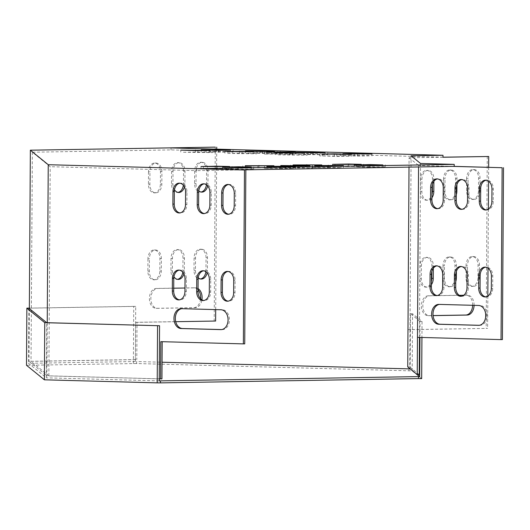 <?xml version="1.0" encoding="UTF-8"?>
<svg xmlns="http://www.w3.org/2000/svg" width="530" height="530" viewBox="0 0 530 530"><rect width="100%" height="100%" fill="white"/><g stroke="black" fill="none" stroke-linecap="round" stroke-linejoin="round"><path stroke-width="0.4" stroke-dasharray="2.65 1.99" d="M421.675 378.612L412.181 370.901L136.601 363.527L136.614 361.54L162.054 362.228M408.955 370.881L408.968 368.893M136.601 363.527L26.5 365.283M133.374 363.507L133.739 306.38L135.726 306.393L135.375 361.533L136.614 361.54M135.375 361.533L28.501 363.308L46.395 377.837L46.746 322.69M159.205 380.884L46.395 377.837M417.236 374.611L410.2 368.9M412.181 370.901L412.545 313.773L422.039 321.478L421.94 337.471M422.039 321.478L420.051 321.465L419.952 337.418M410.207 368.9L410.558 313.76L420.051 321.465M412.545 313.773L410.558 313.76M135.726 306.393L29.355 308.155M133.739 306.38L29.355 308.115M28.852 308.168L28.501 363.308M196.544 168.659L196.531 170.647L50.198 166.692L32.357 152.209L170.991 149.91L442.981 157.191M242.104 169.891L196.531 170.647M170.998 147.923L170.991 149.91M442.981 157.251L409.074 157.755L409.014 167.116M452.839 166.387L418.567 165.466L418.561 166.957M485.838 296.88A8.699 6.314 -91 0 0 486.52 296.919A8.699 6.314 -91 0 0 492.688 288.393L492.767 275.971A8.699 6.314 -91 0 0 486.315 267.107A8.699 6.314 -91 0 0 485.632 267.173M461.491 296.217A8.699 6.314 -91 0 0 462.173 296.257A8.699 6.314 -91 0 0 468.341 287.737L468.421 275.315A8.699 6.314 -91 0 0 461.961 266.451A8.699 6.314 -91 0 0 461.279 266.51M486.394 209.94A8.699 6.314 -91 0 0 487.077 209.979A8.699 6.314 -91 0 0 493.244 201.453L493.324 189.038A8.699 6.314 -91 0 0 486.865 180.173A8.699 6.314 -91 0 0 486.182 180.233M420.542 163.472L419.435 337.345L502.407 339.584M462.041 209.284A8.699 6.314 -91 0 0 462.73 209.323A8.699 6.314 -91 0 0 468.898 200.797L468.977 188.375A8.699 6.314 -91 0 0 462.518 179.511A8.699 6.314 -91 0 0 461.835 179.577M437.694 208.628A8.699 6.314 -91 0 0 438.376 208.668A8.699 6.314 -91 0 0 444.544 200.141L444.624 187.719A8.699 6.314 -91 0 0 438.171 178.855A8.699 6.314 -91 0 0 437.482 178.915M437.137 295.561A8.699 6.314 -91 0 0 437.82 295.601A8.699 6.314 -91 0 0 443.994 287.081L444.074 274.659A8.699 6.314 -91 0 0 437.614 265.795A8.699 6.314 -91 0 0 436.932 265.855M479.246 325.294L479.829 325.314A9.938 7.215 -91 0 0 480.054 325.314A9.938 7.215 -91 0 0 487.103 315.41A9.938 7.215 -91 0 0 479.955 305.439L440.271 304.366A9.938 7.215 -91 0 0 440.046 304.366A9.938 7.215 -91 0 0 439.483 304.406M47.236 322.704L46.898 375.85L159.219 378.877M227.953 271.453A8.699 6.314 89 0 1 228.635 271.386A8.699 6.314 89 0 1 235.095 280.251L235.015 292.673A8.699 6.314 89 0 1 228.847 301.199A8.699 6.314 89 0 1 228.165 301.159M203.606 270.79A8.699 6.314 89 0 1 204.288 270.731A8.699 6.314 89 0 1 210.748 279.595L210.668 292.017A8.699 6.314 89 0 1 204.5 300.536A8.699 6.314 89 0 1 203.811 300.497M228.51 184.513A8.699 6.314 89 0 1 229.192 184.453A8.699 6.314 89 0 1 235.651 193.317L235.572 205.733A8.699 6.314 89 0 1 229.404 214.259A8.699 6.314 89 0 1 228.721 214.219M162.187 341.698L244.727 343.864M215.293 147.121L214.186 321.001L135.581 322.306L135.342 359.565L136.786 359.605L31.025 361.361L48.859 375.843L161.948 378.897M48.859 375.843L50.198 166.692M204.163 183.857A8.699 6.314 89 0 1 204.845 183.791A8.699 6.314 89 0 1 211.298 192.655L211.225 205.077A8.699 6.314 89 0 1 205.05 213.603A8.699 6.314 89 0 1 204.368 213.564M179.809 183.201A8.699 6.314 89 0 1 180.492 183.135A8.699 6.314 89 0 1 186.951 191.999L186.871 204.421A8.699 6.314 89 0 1 180.703 212.947A8.699 6.314 89 0 1 180.021 212.908M179.259 270.134A8.699 6.314 89 0 1 179.942 270.075A8.699 6.314 89 0 1 186.394 278.939L186.315 291.361A8.699 6.314 89 0 1 180.147 299.881A8.699 6.314 89 0 1 179.465 299.841M181.81 308.685A9.938 7.215 89 0 1 182.373 308.645A9.938 7.215 89 0 1 182.598 308.645L222.282 309.719A9.938 7.215 89 0 1 229.43 319.689A9.938 7.215 89 0 1 222.381 329.594A9.938 7.215 89 0 1 222.156 329.594L221.573 329.574M419.223 374.624L409.723 366.912L409.962 329.653L407.974 329.64L487.62 328.381L409.962 329.653M409.981 329.673L411.094 155.793M409.074 157.755L418.567 165.466M409.723 366.912L407.736 366.899M278.164 154.813L290.129 154.614L307.267 155.164L278.164 154.813L278.177 152.826M280.542 168.07L293.169 168.414L264.49 168.414L280.542 168.07L280.549 166.632M258.898 167.487L271.526 167.825L242.846 167.825L258.898 167.487L258.905 166.049M328.388 167.275L341.009 167.619L312.336 167.619L328.388 167.275L328.395 165.837M227.661 153.455L239.626 153.256L256.765 153.799L227.661 153.455L227.675 151.467M306.744 166.692L319.365 167.029L290.692 167.036L306.744 166.692L306.751 165.254M298.668 154.475L310.633 154.276L327.772 154.82L298.668 154.475L298.681 152.488M248.166 153.11L260.131 152.912L277.269 153.455L248.166 153.11L248.179 151.123M215.988 168.752L203.368 168.407L232.041 168.407L215.988 168.752L216.001 166.764M369.251 155.86L357.286 156.059L340.141 155.515L369.251 155.86L369.258 154.144M203.977 151.918L215.935 151.719L233.081 152.262L203.977 151.918L203.99 149.93M348.747 156.198L336.782 156.396L319.636 155.853L348.747 156.198L348.753 154.488M183.473 152.256L195.431 152.057L212.576 152.607L183.473 152.256L183.486 150.268M347.561 166.566L334.933 166.221L363.613 166.221L347.561 166.566L347.574 164.578M237.632 169.335L225.011 168.99L253.685 168.99L237.632 169.335L237.645 167.347M369.205 167.149L356.577 166.804L385.257 166.804L369.205 167.149L369.218 165.161M280.297 153.72L292.924 154.058L264.245 154.058L280.297 153.72L280.31 152.282M283.53 167.666L295.495 167.467L312.64 168.01L283.53 167.666L283.543 165.678M419.455 337.365L417.468 337.352M488.647 167.294L488.554 181.22M488.382 209.131L488.004 268.154M487.825 296.071L487.62 328.381M487.269 156.456L486.176 328.342M472.647 305.3A9.938 6.83 91.5 0 0 466.089 295.15A9.938 6.83 91.5 0 0 465.883 295.15L428.293 295.773A9.938 6.83 91.5 0 0 421.396 305.677A9.938 6.83 91.5 0 0 427.962 315.648A9.938 6.83 91.5 0 0 428.167 315.648L433.063 315.562M466.075 265.344L465.996 277.766A8.699 5.976 91.5 0 0 471.74 286.359A8.699 5.976 91.5 0 0 477.954 277.568L478.033 265.146A8.699 5.976 91.5 0 0 472.29 256.553A8.699 5.976 91.5 0 0 466.075 265.344L467.52 265.384L467.44 277.799A8.699 5.976 91.5 0 0 473.184 286.399A8.699 5.976 91.5 0 0 479.398 277.601L479.478 265.185A8.699 5.976 91.5 0 0 473.734 256.593A8.699 5.976 91.5 0 0 467.52 265.384M431.864 271.274L431.904 265.914A8.699 5.976 91.5 0 0 426.153 257.315A8.699 5.976 91.5 0 0 419.939 266.113L419.859 278.528A8.699 5.976 91.5 0 0 425.61 287.121A8.699 5.976 91.5 0 0 431.4 281.476M443.007 265.729L442.928 278.144A8.699 5.976 91.5 0 0 448.671 286.737A8.699 5.976 91.5 0 0 454.892 277.945L454.965 265.53A8.699 5.976 91.5 0 0 449.221 256.937A8.699 5.976 91.5 0 0 443.007 265.729L444.451 265.769L444.372 278.184A8.699 5.976 91.5 0 0 450.116 286.776A8.699 5.976 91.5 0 0 455.754 281.662M432.42 184.334L432.453 178.974A8.699 5.976 91.5 0 0 426.71 170.382A8.699 5.976 91.5 0 0 420.495 179.173L420.416 191.595A8.699 5.976 91.5 0 0 426.16 200.188A8.699 5.976 91.5 0 0 431.957 194.536M466.632 178.405L466.552 190.827A8.699 5.976 91.5 0 0 472.296 199.419A8.699 5.976 91.5 0 0 478.51 190.628L478.59 178.206A8.699 5.976 91.5 0 0 472.846 169.613A8.699 5.976 91.5 0 0 466.632 178.405L468.069 178.444L467.997 190.866A8.699 5.976 91.5 0 0 473.74 199.459A8.699 5.976 91.5 0 0 479.955 190.667L480.034 178.246A8.699 5.976 91.5 0 0 474.29 169.653A8.699 5.976 91.5 0 0 468.069 178.444M443.564 178.789L443.484 191.211A8.699 5.976 91.5 0 0 449.228 199.803A8.699 5.976 91.5 0 0 455.442 191.012L455.522 178.59A8.699 5.976 91.5 0 0 449.778 169.998A8.699 5.976 91.5 0 0 443.564 178.789L445.008 178.829L444.928 191.25A8.699 5.976 91.5 0 0 450.672 199.843A8.699 5.976 91.5 0 0 456.303 194.722M474.092 305.34A9.938 6.83 91.5 0 0 467.533 295.19A9.938 6.83 91.5 0 0 467.327 295.19L463.704 295.25M459.238 295.323L429.737 295.813A9.938 6.83 91.5 0 0 422.841 305.717A9.938 6.83 91.5 0 0 429.406 315.681A9.938 6.83 91.5 0 0 429.611 315.688L433.07 315.628M433.328 268.226L433.341 265.947A8.699 5.976 91.5 0 0 427.597 257.355A8.699 5.976 91.5 0 0 421.383 266.146L421.304 278.568A8.699 5.976 91.5 0 0 427.048 287.161A8.699 5.976 91.5 0 0 431.38 284.683M456.376 271.42L456.409 265.57A8.699 5.976 91.5 0 0 450.666 256.971A8.699 5.976 91.5 0 0 444.451 265.769M433.884 181.286L433.898 179.014A8.699 5.976 91.5 0 0 428.154 170.422A8.699 5.976 91.5 0 0 421.94 179.213L421.86 191.628A8.699 5.976 91.5 0 0 427.604 200.227A8.699 5.976 91.5 0 0 431.93 197.743M456.926 184.48L456.966 178.63A8.699 5.976 91.5 0 0 451.222 170.037A8.699 5.976 91.5 0 0 445.008 178.829M135.342 359.565L29.011 361.327L46.898 375.85M29.349 308.573L29.011 361.327M32.357 152.209L31.025 361.361M216.724 149.155L215.697 309.599M214.186 321.001L215.624 321.034M175.708 321.703L137.025 322.346L136.786 359.605M135.581 322.306L137.025 322.346M198.054 289.804A9.938 6.83 91.5 0 0 194.099 287.81A9.938 6.83 91.5 0 0 193.894 287.803L156.304 288.433A9.938 6.83 91.5 0 0 149.407 298.33A9.938 6.83 91.5 0 0 155.972 308.301A9.938 6.83 91.5 0 0 156.178 308.301L193.768 307.678A9.938 6.83 91.5 0 0 200.612 298.787M205.865 271.698A8.699 5.976 91.5 0 0 205.965 270.221L206.044 257.799A8.699 5.976 91.5 0 0 200.3 249.206A8.699 5.976 91.5 0 0 194.086 257.997L194.006 270.419A8.699 5.976 91.5 0 0 199.75 279.012A8.699 5.976 91.5 0 0 200.472 278.965M147.95 258.766L147.87 271.188A8.699 5.976 91.5 0 0 153.614 279.78A8.699 5.976 91.5 0 0 159.828 270.989L159.908 258.567A8.699 5.976 91.5 0 0 154.164 249.974A8.699 5.976 91.5 0 0 147.95 258.766L149.394 258.806L149.314 271.221A8.699 5.976 91.5 0 0 155.058 279.82A8.699 5.976 91.5 0 0 161.272 271.022L161.352 258.607A8.699 5.976 91.5 0 0 155.608 250.014A8.699 5.976 91.5 0 0 149.394 258.806M182.784 272.201A8.699 5.976 91.5 0 0 182.896 270.605L182.976 258.183A8.699 5.976 91.5 0 0 177.232 249.59A8.699 5.976 91.5 0 0 171.018 258.382L170.938 270.803A8.699 5.976 91.5 0 0 176.682 279.396A8.699 5.976 91.5 0 0 177.404 279.35M148.499 171.826L148.426 184.248A8.699 5.976 91.5 0 0 154.17 192.84A8.699 5.976 91.5 0 0 160.385 184.049L160.464 171.627A8.699 5.976 91.5 0 0 154.72 163.035A8.699 5.976 91.5 0 0 148.499 171.826L149.944 171.866L149.864 184.288A8.699 5.976 91.5 0 0 155.615 192.88A8.699 5.976 91.5 0 0 161.829 184.089L161.908 171.667A8.699 5.976 91.5 0 0 156.158 163.074A8.699 5.976 91.5 0 0 149.944 171.866M206.422 184.758A8.699 5.976 91.5 0 0 206.521 183.281L206.601 170.865A8.699 5.976 91.5 0 0 200.85 162.266A8.699 5.976 91.5 0 0 194.636 171.064L194.556 183.479A8.699 5.976 91.5 0 0 200.307 192.072A8.699 5.976 91.5 0 0 201.029 192.032M183.34 185.261A8.699 5.976 91.5 0 0 183.453 183.665L183.532 171.243A8.699 5.976 91.5 0 0 177.782 162.65A8.699 5.976 91.5 0 0 171.568 171.442L171.488 183.864A8.699 5.976 91.5 0 0 177.239 192.456A8.699 5.976 91.5 0 0 177.961 192.416M173.707 288.207L157.741 288.472A9.938 6.83 91.5 0 0 150.845 298.37A9.938 6.83 91.5 0 0 157.41 308.341A9.938 6.83 91.5 0 0 157.615 308.341L195.206 307.718A9.938 6.83 91.5 0 0 201.93 299.834M198.061 288.625A9.938 6.83 91.5 0 0 195.544 287.843A9.938 6.83 91.5 0 0 195.338 287.843L184.97 288.015M207.124 272.844A8.699 5.976 91.5 0 0 207.409 270.26L207.488 257.838A8.699 5.976 91.5 0 0 201.738 249.246A8.699 5.976 91.5 0 0 195.524 258.037L195.444 270.459A8.699 5.976 91.5 0 0 198.22 277.793M183.89 273.884A8.699 5.976 91.5 0 0 184.341 270.644L184.42 258.223A8.699 5.976 91.5 0 0 178.676 249.63A8.699 5.976 91.5 0 0 172.455 258.421L172.376 270.843A8.699 5.976 91.5 0 0 173.933 276.72M207.674 185.904A8.699 5.976 91.5 0 0 207.959 183.32L208.038 170.898A8.699 5.976 91.5 0 0 202.294 162.306A8.699 5.976 91.5 0 0 196.08 171.097L196.001 183.519A8.699 5.976 91.5 0 0 198.776 190.853M184.447 186.944A8.699 5.976 91.5 0 0 184.897 183.705L184.977 171.283A8.699 5.976 91.5 0 0 179.226 162.69A8.699 5.976 91.5 0 0 173.012 171.481L172.932 183.903A8.699 5.976 91.5 0 0 174.489 189.78M160.815 341.658L162.187 341.638M295.502 166.003L295.495 167.467M297.973 166.069L297.959 168.056M309.931 166.148L309.924 167.858M292.938 152.07L292.924 154.058M266.643 152.216L266.63 153.945M279.27 152.302L279.257 154.283M356.591 165.082L356.577 166.804M382.885 164.936L382.872 166.923M370.258 165.141L370.251 166.579M225.018 167.268L225.011 168.99M251.319 167.122L251.306 169.103M238.685 167.328L238.679 168.765M334.947 164.499L334.933 166.221M361.241 164.346L361.228 166.334M348.614 164.558L348.608 165.996M195.444 150.593L195.431 152.057M197.915 150.659L197.902 152.647M209.873 150.739L209.86 152.448M336.795 154.409L336.782 156.396M334.324 154.343L334.317 155.807M322.366 154.025L322.353 156.005M215.948 150.255L215.935 151.719M218.42 150.321L218.406 152.309M230.378 150.394L230.365 152.11M357.3 154.071L357.286 156.059M354.828 154.005L354.822 155.469M342.87 153.68L342.857 155.668M203.374 166.678L203.368 168.407M229.675 166.533L229.662 168.52M217.042 166.745L217.035 168.182M260.137 151.447L260.131 152.912M262.608 151.514L262.595 153.501M274.566 151.587L274.56 153.303M310.64 152.812L310.633 154.276M313.111 152.879L313.098 154.866M325.069 152.951L325.062 154.667M319.378 165.042L319.365 167.029M293.083 165.194L293.07 166.917M305.711 165.274L305.697 167.261M239.633 151.785L239.626 153.256M242.104 151.852L242.091 153.839M254.062 151.931L254.055 153.64M341.022 165.632L341.009 167.619M314.727 165.777L314.714 167.5M327.354 165.857L327.341 167.844M271.539 165.837L271.526 167.825M245.238 165.983L245.231 167.712M257.865 166.069L257.852 168.056M293.183 166.427L293.169 168.414M266.881 166.572L266.875 168.295M279.509 166.652L279.495 168.639M290.135 153.15L290.129 154.614M292.606 153.216L292.593 155.204M304.565 153.296L304.558 155.005M183.453 183.665L184.897 183.705M183.532 171.243L184.977 171.283M171.568 171.442L173.012 171.481M171.488 183.864L172.932 183.903M455.442 191.012L456.33 191.032M443.484 191.211L444.928 191.25M455.522 178.59L456.966 178.63M206.521 183.281L207.959 183.32M206.601 170.865L208.038 170.898M194.636 171.064L196.08 171.097M194.556 183.479L196.001 183.519M478.51 190.628L479.955 190.667M466.552 190.827L467.997 190.866M478.59 178.206L480.034 178.246M160.385 184.049L161.829 184.089M160.464 171.627L161.908 171.667M148.426 184.248L149.864 184.288M420.416 191.595L421.86 191.628M420.495 179.173L421.94 179.213M432.453 178.974L433.898 179.014M182.896 270.605L184.341 270.644M182.976 258.183L184.42 258.223M171.018 258.382L172.455 258.421M170.938 270.803L172.376 270.843M454.892 277.945L455.774 277.972M442.928 278.144L444.372 278.184M454.965 265.53L456.409 265.57M159.828 270.989L161.272 271.022M159.908 258.567L161.352 258.607M147.87 271.188L149.314 271.221M419.859 278.528L421.304 278.568M419.939 266.113L421.383 266.146M431.904 265.914L433.341 265.947M205.965 270.221L207.409 270.26M206.044 257.799L207.488 257.838M194.086 257.997L195.524 258.037M194.006 270.419L195.444 270.459M477.954 277.568L479.398 277.601M465.996 277.766L467.44 277.799M478.033 265.146L479.478 265.185M193.894 287.803L195.338 287.843M156.304 288.433L157.741 288.472M156.178 308.301L157.615 308.341M193.768 307.678L195.206 307.718M465.883 295.15L467.327 295.19M428.167 315.648L429.611 315.688M428.293 295.773L429.737 295.813M209.933 192.681L211.298 192.655M209.853 205.103L211.225 205.077M467.526 200.824L468.898 200.797M467.606 188.402L468.977 188.375M234.286 193.337L235.651 193.317M234.207 205.759L235.572 205.733M491.88 201.48L493.244 201.453M491.959 189.058L493.324 189.038M185.586 192.026L186.951 191.999M185.507 204.441L186.871 204.421M443.179 200.161L444.544 200.141M443.259 187.746L444.624 187.719M209.376 279.621L210.748 279.595M209.304 292.037L210.668 292.017M466.976 287.757L468.341 287.737M467.056 275.342L468.421 275.315M185.03 278.959L186.394 278.939M184.95 291.381L186.315 291.361M442.623 287.101L443.994 287.081M442.702 274.679L444.074 274.659M233.73 280.277L235.095 280.251M233.65 292.692L235.015 292.673M491.323 288.413L492.688 288.393M491.403 275.998L492.767 275.971M221.242 329.607L222.156 329.594M181.233 308.672L182.598 308.645M220.911 309.745L222.282 309.719M478.915 325.327L479.829 325.314M478.583 305.459L479.955 305.439M438.906 304.392L440.271 304.366M280.827 165.526L280.814 167.513M312.654 166.022L312.64 168.01M295.323 151.958L295.309 153.945M264.258 152.07L264.245 154.058M354.212 164.936L354.199 166.923M385.27 164.817L385.257 166.804M222.64 167.122L222.626 169.11M253.698 167.003L253.685 168.99M332.568 164.353L332.555 166.34M363.626 164.234L363.613 166.221M180.77 150.116L180.756 152.103M212.59 150.619L212.576 152.607M351.469 154.369L351.463 156.357M319.65 153.866L319.636 155.853M201.274 149.778L201.261 151.766M233.094 150.275L233.081 152.262M371.974 154.025L371.967 156.012M340.154 153.528L340.141 155.515M200.996 166.533L200.983 168.52M232.054 166.42L232.041 168.407M245.463 150.97L245.45 152.958M277.283 151.467L277.269 153.455M295.965 152.335L295.952 154.323M327.785 152.832L327.772 154.82M321.763 164.929L321.75 166.917M290.705 165.049L290.692 167.036M224.958 151.308L224.945 153.296M256.778 151.812L256.765 153.799M343.407 165.512L343.394 167.5M312.349 165.632L312.336 167.619M273.917 165.724L273.904 167.712M242.859 165.844L242.846 167.825M295.561 166.307L295.548 168.295M264.503 166.427L264.49 168.414M275.461 152.673L275.448 154.661M307.281 153.177L307.267 155.164M177.782 162.65L179.226 162.69M177.239 192.456L178.676 192.496M449.228 199.803L450.672 199.843M449.778 169.998L451.222 170.037M200.85 162.266L202.294 162.306M200.307 192.072L201.744 192.112M472.296 199.419L473.74 199.459M472.846 169.613L474.29 169.653M154.72 163.035L156.158 163.074M154.17 192.84L155.615 192.88M426.16 200.188L427.604 200.227M426.71 170.382L428.154 170.422M177.232 249.59L178.676 249.63M176.682 279.396L178.126 279.436M448.671 286.737L450.116 286.776M449.221 256.937L450.666 256.971M154.164 249.974L155.608 250.014M153.614 279.78L155.058 279.82M425.61 287.121L427.048 287.161M426.153 257.315L427.597 257.355M200.3 249.206L201.738 249.246M199.75 279.012L201.195 279.052M471.74 286.359L473.184 286.399M472.29 256.553L473.734 256.593M155.972 308.301L157.41 308.341M194.099 287.81L195.544 287.843M466.089 295.15L467.533 295.19M427.962 315.648L429.406 315.681M203.474 183.817L204.845 183.791M203.686 213.623L205.05 213.603M461.358 209.343L462.73 209.323M461.153 179.537L462.518 179.511M227.827 184.473L229.192 184.453M228.032 214.286L229.404 214.259M485.712 209.999L487.077 209.979M485.5 180.193L486.865 180.173M179.127 183.161L180.492 183.135M179.339 212.967L180.703 212.947M437.011 208.688L438.376 208.668M436.8 178.875L438.171 178.855M202.924 270.75L204.288 270.731M203.129 300.563L204.5 300.536M460.808 296.283L462.173 296.257M460.596 266.471L461.961 266.451M178.57 270.095L179.942 270.075M178.782 299.907L180.147 299.881M436.455 295.627L437.82 295.601M436.243 265.815L437.614 265.795M227.271 271.413L228.635 271.386M227.483 301.219L228.847 301.199M485.155 296.939L486.52 296.919M484.943 267.133L486.315 267.107M181.002 308.672L182.373 308.645M221.017 329.614L222.381 329.594M478.689 325.334L480.054 325.314M438.674 304.392L440.046 304.366"/><path stroke-width="0.79" d="M162.054 362.228L410.2 368.9M421.94 337.471L421.675 378.612L418.448 378.592L418.462 376.605L159.205 380.884L159.556 325.738L44.758 322.684L26.864 308.155L26.5 365.283L44.394 379.811L44.758 322.684M418.448 378.592L160.438 382.879L160.444 380.891M157.569 325.725L157.205 382.859L160.438 382.879M157.205 382.859L44.394 379.811M419.952 337.418L419.7 376.611L418.462 376.605M419.7 376.611L407.736 366.899L409.014 167.116M159.556 325.738L46.746 322.69L28.852 308.168L29.355 308.155M29.355 308.115L26.864 308.155M418.561 166.957L417.468 337.352L501.035 339.604L502.135 167.719L452.839 166.387L242.104 169.891M452.839 166.387L454.203 166.367L454.217 164.38L196.544 168.659L244.469 170.011L48.243 164.711L47.236 322.704M48.243 164.711L30.362 150.195L215.293 147.121L170.998 147.923L442.994 155.263L442.981 157.251L488.713 156.496L488.647 167.294M502.135 167.719L454.203 166.367M442.981 157.191L488.713 156.496M478.696 288.075A8.699 6.314 -91 0 0 485.155 296.939A8.699 6.314 -91 0 0 491.323 288.413L491.403 275.998A8.699 6.314 -91 0 0 484.943 267.133A8.699 6.314 -91 0 0 478.775 275.653L478.696 288.075L480.067 288.055A8.699 6.314 -91 0 0 485.838 296.88M454.349 287.419A8.699 6.314 -91 0 0 460.808 296.283A8.699 6.314 -91 0 0 466.976 287.757L467.056 275.342A8.699 6.314 -91 0 0 460.596 266.471A8.699 6.314 -91 0 0 454.429 274.997L454.349 287.419L455.714 287.392A8.699 6.314 -91 0 0 461.491 296.217M479.252 201.135A8.699 6.314 -91 0 0 485.712 209.999A8.699 6.314 -91 0 0 491.88 201.48L491.959 189.058A8.699 6.314 -91 0 0 485.5 180.193A8.699 6.314 -91 0 0 479.332 188.72L479.252 201.135L480.617 201.115A8.699 6.314 -91 0 0 486.394 209.94M454.906 200.479A8.699 6.314 -91 0 0 461.358 209.343A8.699 6.314 -91 0 0 467.526 200.824L467.606 188.402A8.699 6.314 -91 0 0 461.153 179.537A8.699 6.314 -91 0 0 454.978 188.057L454.906 200.479L456.27 200.459A8.699 6.314 -91 0 0 462.041 209.284M430.552 199.823A8.699 6.314 -91 0 0 437.011 208.688A8.699 6.314 -91 0 0 443.179 200.161L443.259 187.746A8.699 6.314 -91 0 0 436.8 178.875A8.699 6.314 -91 0 0 430.632 187.401L430.552 199.823L431.917 199.797A8.699 6.314 -91 0 0 437.694 208.628M429.996 286.756A8.699 6.314 -91 0 0 436.455 295.627A8.699 6.314 -91 0 0 442.623 287.101L442.702 274.679A8.699 6.314 -91 0 0 436.243 265.815A8.699 6.314 -91 0 0 430.075 274.341L429.996 286.756L431.367 286.737A8.699 6.314 -91 0 0 437.137 295.561M478.458 325.334A9.938 7.215 -91 0 0 478.689 325.334A9.938 7.215 -91 0 0 485.738 315.436A9.938 7.215 -91 0 0 478.583 305.459L438.906 304.392A9.938 7.215 -91 0 0 438.674 304.392A9.938 7.215 -91 0 0 431.625 314.29A9.938 7.215 -91 0 0 438.78 324.261L478.915 325.327M485.632 267.173A8.699 6.314 -91 0 0 480.14 275.633L480.067 288.055M461.279 266.51A8.699 6.314 -91 0 0 455.793 274.977L455.714 287.392M486.182 180.233A8.699 6.314 -91 0 0 480.697 188.693L480.617 201.115M454.217 164.38L420.542 163.472L411.094 155.793L442.994 155.263M501.035 339.604L502.407 339.584L503.5 167.699M461.835 179.577A8.699 6.314 -91 0 0 456.35 188.037L456.27 200.459M437.482 178.915A8.699 6.314 -91 0 0 431.996 187.381L431.917 199.797M436.932 265.855A8.699 6.314 -91 0 0 431.447 274.315L431.367 286.737M439.483 304.406A9.938 7.215 -91 0 0 433.003 314.654A9.938 7.215 -91 0 0 440.145 324.241L479.246 325.294M159.219 378.877L160.583 378.917L160.815 341.658L243.363 343.884L244.469 170.011M233.73 280.277L233.65 292.692A8.699 6.314 89 0 1 227.483 301.219A8.699 6.314 89 0 1 221.023 292.355L221.103 279.933A8.699 6.314 89 0 1 227.271 271.413A8.699 6.314 89 0 1 233.73 280.277M209.376 279.621L209.304 292.037A8.699 6.314 89 0 1 203.129 300.563A8.699 6.314 89 0 1 196.676 291.699L196.756 279.277A8.699 6.314 89 0 1 202.924 270.75A8.699 6.314 89 0 1 209.376 279.621M234.286 193.337L234.207 205.759A8.699 6.314 89 0 1 228.032 214.286A8.699 6.314 89 0 1 221.58 205.415L221.659 192.999A8.699 6.314 89 0 1 227.827 184.473A8.699 6.314 89 0 1 234.286 193.337M209.933 192.681L209.853 205.103A8.699 6.314 89 0 1 203.686 213.623A8.699 6.314 89 0 1 197.226 204.759L197.306 192.337A8.699 6.314 89 0 1 203.474 183.817A8.699 6.314 89 0 1 209.933 192.681M185.586 192.026L185.507 204.441A8.699 6.314 89 0 1 179.339 212.967A8.699 6.314 89 0 1 172.879 204.103L172.959 191.681A8.699 6.314 89 0 1 179.127 183.161A8.699 6.314 89 0 1 185.586 192.026M185.03 278.959L184.95 291.381A8.699 6.314 89 0 1 178.782 299.907A8.699 6.314 89 0 1 172.323 291.036L172.402 278.621A8.699 6.314 89 0 1 178.57 270.095A8.699 6.314 89 0 1 185.03 278.959M181.233 308.672L220.911 309.745A9.938 7.215 89 0 1 228.066 319.716A9.938 7.215 89 0 1 221.017 329.614A9.938 7.215 89 0 1 220.785 329.614L181.108 328.54A9.938 7.215 89 0 1 173.953 318.57A9.938 7.215 89 0 1 181.002 308.672A9.938 7.215 89 0 1 181.233 308.672M228.165 301.159A8.699 6.314 89 0 1 222.388 292.335L222.468 279.913A8.699 6.314 89 0 1 227.953 271.453M203.811 300.497A8.699 6.314 89 0 1 198.041 291.672L198.121 279.257A8.699 6.314 89 0 1 203.606 270.79M228.721 214.219A8.699 6.314 89 0 1 222.944 205.395L223.024 192.973A8.699 6.314 89 0 1 228.51 184.513M243.363 343.884L244.727 343.864L245.84 169.991M160.583 378.917L161.948 378.897L162.187 341.698M204.368 213.564A8.699 6.314 89 0 1 198.598 204.739L198.677 192.317A8.699 6.314 89 0 1 204.163 183.857M180.021 212.908A8.699 6.314 89 0 1 174.244 204.077L174.324 191.661A8.699 6.314 89 0 1 179.809 183.201M179.465 299.841A8.699 6.314 89 0 1 173.694 291.016L173.774 278.594A8.699 6.314 89 0 1 179.259 270.134M221.573 329.574L182.472 328.52A9.938 7.215 89 0 1 175.331 318.934A9.938 7.215 89 0 1 181.81 308.685M419.455 337.405L419.223 374.624L417.236 374.611L417.468 337.352M292.606 153.216L275.461 152.673L304.565 153.018L292.606 153.216M266.888 166.307L295.561 166.307L266.881 166.572M245.244 165.724L273.917 165.724L245.238 165.983M314.727 165.512L343.407 165.512L314.727 165.777M242.104 151.852L224.958 151.308L254.062 151.653L242.104 151.852M293.083 164.929L321.763 164.929L293.083 165.194M313.111 152.879L295.965 152.335L325.069 152.68L313.111 152.879M262.608 151.514L245.463 150.97L274.566 151.315L262.608 151.514M229.675 166.533L200.996 166.533L217.048 166.195L229.675 166.533M354.835 153.481L371.974 154.025L342.87 153.68L354.835 153.481L354.828 154.005M218.42 150.321L201.274 149.778L230.378 150.123L218.42 150.321M334.331 153.826L351.469 154.369L322.366 154.025L334.331 153.826L334.324 154.343M197.915 150.659L180.77 150.116L209.873 150.46L197.915 150.659M361.241 164.346L332.568 164.353L348.621 164.008L361.241 164.346M251.319 167.122L222.64 167.122L238.692 166.778L251.319 167.122M382.885 164.936L354.212 164.936L370.265 164.591L382.885 164.936M266.643 151.958L295.323 151.958L266.643 152.216M297.973 166.069L280.827 165.526L309.937 165.87L297.973 166.069M488.554 181.22L488.382 209.131M488.004 268.154L487.825 296.071M433.063 315.562L465.757 315.025A9.938 6.83 91.5 0 0 472.647 305.3M431.4 281.476A8.699 5.976 91.5 0 0 431.824 278.329L431.864 271.274M431.957 194.536A8.699 5.976 91.5 0 0 432.374 191.396L432.42 184.334M433.07 315.628L467.202 315.058A9.938 6.83 91.5 0 0 474.092 305.34M463.704 295.25L459.238 295.323M431.38 284.683A8.699 5.976 91.5 0 0 433.262 278.369L433.328 268.226M455.754 281.662A8.699 5.976 91.5 0 0 456.33 277.985L456.376 271.42M431.93 197.743A8.699 5.976 91.5 0 0 433.818 191.429L433.884 181.286M456.303 194.722A8.699 5.976 91.5 0 0 456.886 191.052L456.926 184.48M30.362 150.195L29.349 308.573M216.737 147.161L216.724 149.155M215.697 309.599L215.624 321.034L175.708 321.703M200.612 298.787A9.938 6.83 91.5 0 0 198.054 289.804M200.472 278.965A8.699 5.976 91.5 0 0 205.865 271.698M177.404 279.35A8.699 5.976 91.5 0 0 182.784 272.201M201.029 192.032A8.699 5.976 91.5 0 0 206.422 184.758M177.961 192.416A8.699 5.976 91.5 0 0 183.34 185.261M201.93 299.834A9.938 6.83 91.5 0 0 198.061 288.625M184.97 288.015L173.707 288.207M198.22 277.793A8.699 5.976 91.5 0 0 201.195 279.052A8.699 5.976 91.5 0 0 207.124 272.844M173.933 276.72A8.699 5.976 91.5 0 0 178.126 279.436A8.699 5.976 91.5 0 0 183.89 273.884M198.776 190.853A8.699 5.976 91.5 0 0 201.744 192.112A8.699 5.976 91.5 0 0 207.674 185.904M174.489 189.78A8.699 5.976 91.5 0 0 178.676 192.496A8.699 5.976 91.5 0 0 184.447 186.944M295.508 165.479L295.502 166.003M280.31 151.732L280.31 152.282M370.265 164.591L370.258 165.141M238.692 166.778L238.685 167.328M348.621 164.008L348.614 164.558M195.444 150.07L195.444 150.593M215.948 149.732L215.948 150.255M217.048 166.195L217.042 166.745M260.137 150.924L260.137 151.447M310.64 152.289L310.64 152.812M306.757 164.704L306.751 165.254M239.633 151.269L239.633 151.785M328.401 165.287L328.395 165.837M258.912 165.499L258.905 166.049M280.555 166.082L280.549 166.632M290.135 152.627L290.135 153.15M456.33 191.032L456.886 191.052M432.374 191.396L433.818 191.429M455.774 277.972L456.33 277.985M431.824 278.329L433.262 278.369M465.757 315.025L467.202 315.058M197.226 204.759L198.598 204.739M197.306 192.337L198.677 192.317M454.978 188.057L456.35 188.037M221.58 205.415L222.944 205.395M221.659 192.999L223.024 192.973M479.332 188.72L480.697 188.693M172.879 204.103L174.244 204.077M172.959 191.681L174.324 191.661M430.632 187.401L431.996 187.381M196.676 291.699L198.041 291.672M196.756 279.277L198.121 279.257M454.429 274.997L455.793 274.977M172.323 291.036L173.694 291.016M172.402 278.621L173.774 278.594M430.075 274.341L431.447 274.315M221.023 292.355L222.388 292.335M221.103 279.933L222.468 279.913M478.775 275.653L480.14 275.633M220.785 329.614L221.242 329.607M181.108 328.54L182.472 328.52M438.78 324.261L440.145 324.241"/></g></svg>
